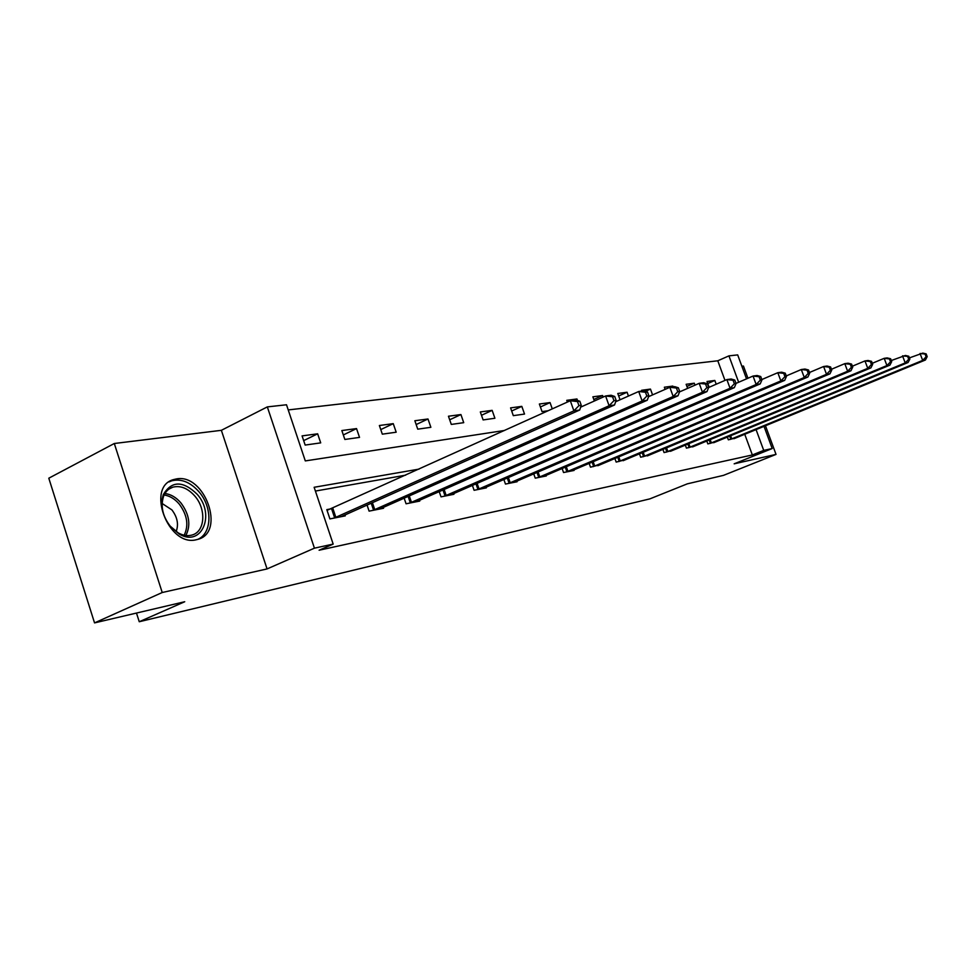 <?xml version="1.0" encoding="UTF-8"?>
<svg xmlns="http://www.w3.org/2000/svg" width="976" height="976" viewBox="0 0 976 976"><rect width="100%" height="100%" fill="white"/><g stroke="black" fill="none" stroke-linecap="round" stroke-linejoin="round"><path stroke-width="1.46" d="M176.4 478.935L173.862 479.521C145.546 486.268 167.97 547.085 196.176 539.777L197.933 539.338C225.895 532.249 204.704 473.177 176.4 478.935M724.985 380.408L717.787 360.791L728.938 355.862L737.685 354.898L746.518 378.859M747.945 378.249L743.456 366.049L741.87 366.244M764.013 426.317L772.199 448.545L734.159 463.82L776.03 454.401L723.497 475.361L687.311 483.852L649.845 498.882L139.251 621.736L184.72 601.741L94.538 622.895L48.8 478.203L114.302 443.507L162.223 592.517L267.058 568.935L314.431 548.17L267.326 406.894L286.505 404.772L305.305 460.916L504.543 430.465M267.058 568.935L221.369 430.318L114.302 443.507M221.369 430.318L267.326 406.894M717.787 360.791L288.237 409.92M776.03 454.401L765.452 425.731M94.538 622.895L162.223 592.517M136.469 613.05L139.251 621.736M305.159 445.068L320.701 442.872L317.651 433.808L302.084 435.894L305.159 445.068M344.857 439.456L359.522 437.394L356.533 428.586L341.844 430.55L344.857 439.456M382.324 434.161L396.183 432.209L393.255 423.645L379.371 425.512L382.324 434.161M417.74 429.159L430.867 427.305L427.988 418.985L414.849 420.741L417.74 429.159M451.29 424.426L463.722 422.669L460.916 414.556L448.46 416.227L451.29 424.426M483.108 419.924L494.905 418.253L492.148 410.359L480.326 411.945L483.108 419.924M513.315 415.654L524.527 414.068L521.818 406.37L510.582 407.883L513.315 415.654M552.282 408.883L550.049 402.588L539.362 404.015L542.034 411.604L548.231 410.725M567.373 402.075L566.751 400.343L576.95 398.964L577.463 400.428M594.36 401.002L592.871 396.829L602.595 395.524L603.144 397.073M620.053 399.782L617.784 393.487L627.068 392.23L628.446 396.049M641.879 391.071L641.598 390.29L650.467 389.095L652.566 394.902M665.132 389.363L664.351 387.228L672.854 386.081L673.123 386.85M687.629 388.375L686.14 384.3L694.278 383.202L694.985 385.154M709.137 387.277L707.027 381.494L714.822 380.445L716.201 384.215M419.046 469.114L314.138 487.28L333.17 544.096L319.103 550.232L752.35 454.962L744.737 434.247M405.638 475.178L315.407 491.062M330.986 508.838L326.814 509.631L329.912 518.903L345.26 515.865L344.931 514.901M367.037 505.031L369.099 511.131L383.568 508.252L383.263 507.374M404.137 498.126L406.065 503.787L419.741 501.078L419.448 500.249M439.2 491.587L441.018 496.857L453.95 494.283L453.681 493.514M472.396 485.365L474.092 490.294L486.353 487.854L486.109 487.134M503.86 479.46L505.458 484.059L517.097 481.754L516.865 481.07M533.726 473.836L535.238 478.155L546.292 475.959L546.072 475.324M562.115 468.468L563.555 472.53L574.071 470.444L573.851 469.846M589.138 463.356L590.492 467.187L600.313 464.637M614.88 458.476L616.173 462.087L625.543 459.659M639.451 453.816L640.671 457.219L649.613 454.914M662.899 449.35L664.07 452.583L672.61 450.375M685.323 445.08L686.433 448.143L694.619 446.032M706.783 440.993L707.844 443.897L715.676 441.872M727.34 437.065L728.352 439.822L735.855 437.895M772.199 448.545L763.72 450.387L756.058 429.586M752.35 454.962L763.72 450.387M333.17 544.096L314.431 548.17M738.649 382.25L728.938 355.862M303.67 440.615L317.651 433.808M343.32 434.942L356.533 428.586M380.762 429.599L393.255 423.645M416.166 424.548L427.988 418.985M449.692 419.79L460.916 414.556M481.485 415.288L492.148 410.359M511.68 411.018L521.818 406.37M540.399 406.968L550.049 402.588M574.181 400.221L576.95 398.964M593.811 399.465L602.595 395.524M618.686 395.975L627.068 392.23M645.429 391.327L650.467 389.095M670.231 387.24L672.854 386.081M686.921 386.423L694.278 383.202M707.759 383.519L714.822 380.445M334.085 518.073L573.9 410.859L579.695 410.018L341.149 516.67M327.045 510.338L570.313 400.746L576.121 399.953L579.817 401.258L577.499 401.575L578.939 405.613L581.245 405.284L579.817 401.258M578.939 405.613L573.9 410.859L570.313 400.746L577.499 401.575M579.695 410.018L581.245 405.284M197.237 494.344C215.647 514.791 201.532 547.597 179.279 534.055L170.605 526.747C162.406 516.036 159.991 505.275 163.358 494.49C171.752 480.631 183.037 480.582 197.237 494.344M170.239 526.174L178.266 532.933C183.134 535.58 187.758 536.275 192.126 535.007C205.045 531.664 206.485 509.35 194.932 496.174C187.965 488.305 180.609 485.292 172.862 487.158C168.555 488.549 165.444 491.611 163.553 496.333C160.442 506.324 162.675 516.267 170.239 526.174M176.144 531.603C178.828 524.441 177.412 517.195 171.886 509.887L162.126 503.482M197.652 539.423C212.073 533.616 212.683 507.544 199.165 492.002C190.54 482.229 181.402 478.484 171.776 480.79L169.019 481.912M373.027 510.35L609.097 405.76L614.538 404.979L379.688 509.021M580.635 407.151L605.596 395.975L611.049 395.231L614.734 396.476L612.562 396.768L613.965 400.685L616.137 400.38L614.734 396.476M613.965 400.685L609.097 405.76L605.596 395.975L612.562 396.768M614.538 404.979L616.137 400.38M409.786 503.055L642.135 400.977L647.234 400.245L416.081 501.81M615.673 401.722L638.719 391.498L643.831 390.803L647.515 391.998L645.478 392.267L646.844 396.061L648.881 395.78L647.515 391.998M646.844 396.061L642.135 400.977L638.719 391.498L645.478 392.267M647.234 400.245L648.881 395.78M444.531 496.162L673.196 396.488L678.003 395.792L450.485 494.978M648.564 396.659L669.853 387.289L674.672 386.642L678.344 387.777L676.429 388.033L677.759 391.718L679.686 391.449L678.344 387.777M677.759 391.718L673.196 396.488L669.853 387.289L676.429 388.033M678.003 395.792L679.686 391.449M477.423 489.623L702.452 392.254L706.978 391.596L483.071 488.512M679.491 391.925L699.194 383.324L703.733 382.714L707.393 383.8L705.575 384.056L706.88 387.618L708.698 387.374L707.393 383.8M706.88 387.618L702.452 392.254L699.194 383.324L705.575 384.056M706.978 391.596L708.698 387.374M508.618 483.437L730.06 388.265L734.342 387.643L513.986 482.376M708.649 387.496L726.876 379.579L731.158 379.005L734.806 380.054L733.086 380.286L734.367 383.763L736.075 383.519L734.806 380.054M734.367 383.763L730.06 388.265L726.876 379.579L733.086 380.286M734.342 387.643L736.075 383.519M538.24 477.557L756.156 384.483L760.206 383.897L543.339 476.544M736.026 383.385L753.033 376.053L757.095 375.504L760.719 376.516L759.096 376.736L760.341 380.103L761.963 379.884L760.719 376.516M760.341 380.103L756.156 384.483L753.033 376.053L759.096 376.736M760.206 383.897L761.963 379.884M566.409 471.969L780.861 380.908L784.692 380.359L571.253 471.005M761.829 379.542L777.811 372.698L781.654 372.185L785.241 373.161L783.716 373.369L784.936 376.651L786.461 376.431L785.241 373.161M784.936 376.651L780.861 380.908L777.811 372.698L783.716 373.369M784.692 380.359L786.461 376.431M593.213 466.65L804.273 377.517L807.921 376.992L597.837 465.723M786.278 375.919L801.296 369.526L804.944 369.038L808.506 369.977L807.054 370.172L808.25 373.369L809.702 373.174L808.506 369.977M808.25 373.369L804.273 377.517L801.296 369.526L807.054 370.172M807.921 376.992L809.702 373.174M618.772 461.575L826.513 374.308L829.966 373.808L623.164 460.696M809.446 372.503L823.598 366.512L827.062 366.049L830.588 366.952L829.21 367.147L830.381 370.258L831.759 370.063L830.588 366.952M830.381 370.258L826.513 374.308L823.598 366.512L829.21 367.147M829.966 373.808L831.759 370.063M643.147 456.731L847.644 371.246L850.938 370.77L647.344 455.902M831.454 369.27L844.789 363.645L848.083 363.206L851.584 364.085L850.267 364.268L851.414 367.305L852.731 367.122L851.584 364.085M851.414 367.305L847.644 371.246L844.789 363.645L850.267 364.268M850.938 370.77L852.731 367.122M666.437 452.108L867.762 368.33L870.897 367.879L670.451 451.315M852.377 366.195L864.968 360.925L868.103 360.498L871.568 361.352L870.324 361.523L871.434 364.487L872.69 364.316L871.568 361.352M871.434 364.487L867.762 368.33L864.968 360.925L870.324 361.523M870.897 367.879L872.69 364.316M688.702 447.691L886.928 365.561L889.917 365.134L692.545 446.935M872.3 363.292L884.195 358.326L887.184 357.924L890.612 358.741L889.429 358.912L890.527 361.803L891.71 361.632L890.612 358.741M890.527 361.803L886.928 365.561L884.195 358.326L889.429 358.912M889.917 365.134L891.71 361.632M710.016 443.458L905.216 362.913L908.07 362.499L713.688 442.726M891.295 360.522L905.399 355.459L908.79 356.264L907.643 356.411L908.729 359.241L909.864 359.083L908.79 356.264M908.729 359.241L905.216 362.913L902.532 355.85L907.643 356.411M908.07 362.499L909.864 359.083M730.426 439.407L922.686 360.388L925.419 359.998L733.952 438.712M909.412 357.887L922.784 353.105L926.151 353.885L925.053 354.032L926.114 356.801L927.2 356.643L926.151 353.885M926.114 356.801L922.686 360.388L920.051 353.483L925.053 354.032M925.419 359.998L927.2 356.643M334.646 517.866L331.547 508.618M335.866 517.365L332.755 508.118M164.92 493.514C170.849 494.246 176.192 497.406 180.95 502.957C189.381 514.401 191.015 525.259 185.855 535.507M184.171 535.226C188.917 525.332 187.27 514.95 179.242 504.08C174.753 498.846 169.714 495.82 164.127 495.003M373.576 510.143L371.209 503.165M374.76 509.655L372.393 502.64M410.31 502.86L408.102 496.369M411.482 502.384L409.261 495.857M445.044 495.967L442.97 489.928M446.191 495.503L444.104 489.427M477.935 489.44L475.983 483.803M479.057 488.988L477.093 483.315M509.118 483.254L507.276 477.972M510.228 482.803L508.374 477.508M538.728 477.374L536.995 472.433M539.813 476.947L538.069 471.969M566.885 471.786L565.238 467.138M567.947 471.359L566.287 466.687M593.676 466.467L592.127 462.087M594.726 466.052L593.164 461.648M619.223 461.404L617.747 457.268M620.248 461.001L618.76 456.841M643.587 456.573L642.196 452.669M644.599 456.17L643.196 452.242M666.864 451.949L665.534 448.252M667.865 451.559L666.523 447.838M689.129 447.533L687.86 444.031M690.105 447.154L688.824 443.629M710.43 443.311L709.223 439.981M711.394 442.933L710.174 439.59M730.841 439.261L729.682 436.101M731.78 438.883L730.621 435.711M178.266 532.933L179.279 534.055M168.97 489.086L172.862 487.158M163.553 496.333L163.358 494.49"/></g></svg>
